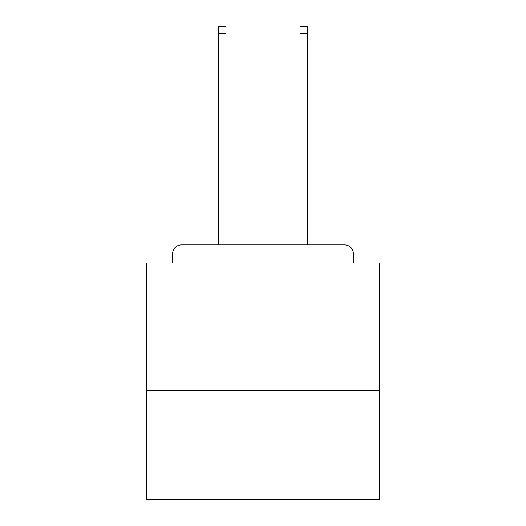 <?xml version="1.0" encoding="UTF-8"?>
<svg xmlns="http://www.w3.org/2000/svg" width="526" height="526" viewBox="0 0 526 526"><rect width="100%" height="100%" fill="white"/><g stroke="black" fill="none" stroke-linecap="round" stroke-linejoin="round"><path stroke-width="0.79" d="M379.601 390.68L379.601 263L353.367 263L353.367 253.67A8.745 8.745 0 0 0 344.622 244.925L181.378 244.925A8.745 8.745 0 0 0 172.633 253.67L172.633 263L146.399 263L146.399 499.7L379.601 499.7L379.601 390.68L146.399 390.68M172.633 253.67L172.633 263M344.622 244.925L307.598 244.925L307.598 33.585L300.024 33.585L300.024 26.3L307.598 26.3L307.598 33.585M218.402 33.585L218.402 26.3L225.976 26.3L225.976 33.585L218.402 33.585L218.402 244.925L181.378 244.925M353.367 263L353.367 253.67M225.976 33.585L225.976 244.925M300.024 244.925L300.024 33.585"/></g></svg>
